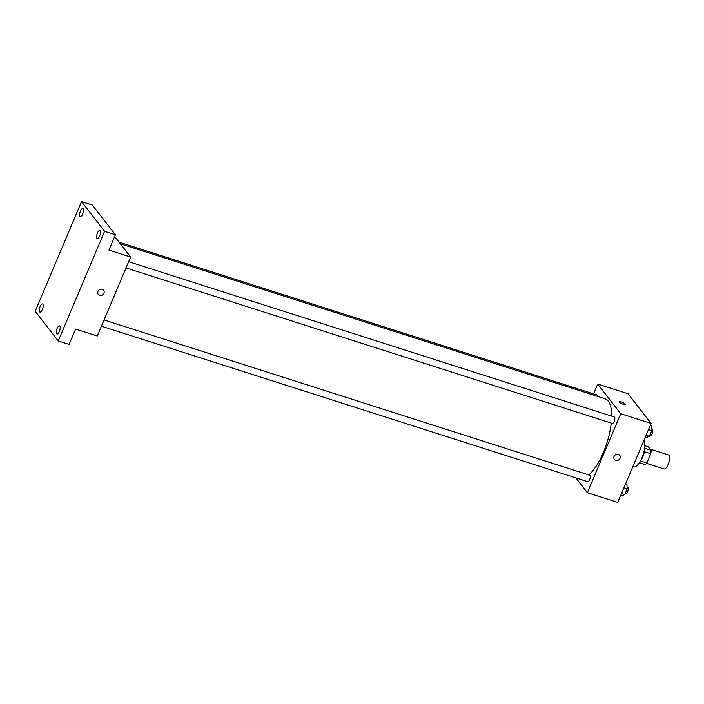 <?xml version="1.0" encoding="UTF-8"?>
<svg xmlns="http://www.w3.org/2000/svg" width="704" height="704" viewBox="0 0 704 704"><rect width="100%" height="100%" fill="white"/><g stroke="black" fill="none" stroke-linecap="round" stroke-linejoin="round"><path stroke-width="1.06" d="M646.58 463.355L664.03 468.934A7.33 2.666 -72.3 0 0 668.8 462.757A7.33 2.666 -72.3 0 0 668.492 454.969L650.162 449.108M644.811 445.694L648.41 446.846L651.103 450.314A9.46 3.441 -72.3 0 1 650.778 453.772L646.879 463.003A9.46 3.441 -72.3 0 1 645.084 464.57L639.364 462.739M640.526 460.97L646.879 463.003M644.389 451.73L650.778 453.772M644.706 447.295A9.777 3.546 107.7 0 1 642.805 456.931A9.777 3.546 107.7 0 1 640.2 461.375M644.75 448.281L651.103 450.314M643.975 440.308A14.661 5.324 107.7 0 1 641.916 457.882A14.661 5.324 107.7 0 1 633.609 466.902L632.843 466.655M593.534 393.862L597.678 384.05L628.038 393.756L651.094 423.447L617.742 502.41L587.382 492.703L575.881 477.884M597.678 384.05L620.734 413.741L651.094 423.447M620.734 413.741L587.382 492.703M619.722 455.321A3.362 3.036 -37.8 0 1 615.798 460.398A3.362 3.036 -37.8 0 1 615.208 454.986A3.362 3.036 -37.8 0 1 619.59 459.122A3.362 3.036 -37.8 0 1 614.416 459.439M588.773 474.927A41.545 15.092 -72.3 0 0 611.248 423.078M611.679 416.126A41.545 15.092 -72.3 0 0 605.185 398.807L120.331 243.786M597.881 396.475A3.37 1.223 -72.3 0 0 597.353 395.085L119.073 242.158M126.025 267.934L612.313 423.412A3.37 1.223 -72.3 0 0 614.504 420.578A3.37 1.223 -72.3 0 0 614.363 416.988L128.656 261.694M101.42 326.19L587.708 481.668A3.37 1.223 -72.3 0 0 589.899 478.826A3.37 1.223 -72.3 0 0 589.758 475.244L104.051 319.95M619.124 401.746A3.362 0.757 -157.1 0 1 621.922 402.125A3.362 0.757 -157.1 0 1 625.196 404.008A3.362 0.757 -157.1 0 1 625.31 404.36A3.362 0.757 -157.1 0 1 621.922 403.753A3.362 0.757 -157.1 0 1 619.124 401.746A3.362 0.757 -157.1 0 1 621.922 402.125A3.362 0.757 -157.1 0 1 625.196 404.008A3.362 0.757 -157.1 0 1 625.31 404.36M130.627 257.039L97.275 336.002L75.583 329.067L69.098 344.414L58.256 340.947L35.2 311.256L81.523 201.59L92.365 205.058L115.421 234.758L108.935 250.105L130.627 257.039L114.682 236.509M81.523 201.59L104.579 231.29L115.421 234.758M104.579 231.29L58.256 340.947M103.594 290.294A3.362 3.036 -37.8 0 1 99.66 295.372A3.362 3.036 -37.8 0 1 99.07 289.96A3.362 3.036 -37.8 0 1 103.453 294.105A3.362 3.036 -37.8 0 1 98.278 294.422M82.658 214.06A4.286 1.558 107.7 0 1 80.23 216.691A4.286 1.558 107.7 0 1 80.414 211.174A4.286 1.558 107.7 0 1 82.843 208.534A4.286 1.558 107.7 0 1 82.658 214.06M42.354 309.47A4.286 1.558 107.7 0 1 39.934 312.101A4.286 1.558 107.7 0 1 40.11 306.574A4.286 1.558 107.7 0 1 42.539 303.943A4.286 1.558 107.7 0 1 42.354 309.47M59.365 331.373A4.286 1.558 107.7 0 1 56.945 334.004A4.286 1.558 107.7 0 1 57.121 328.486A4.286 1.558 107.7 0 1 59.55 325.855A4.286 1.558 107.7 0 1 59.365 331.373M99.669 235.972A4.286 1.558 107.7 0 1 97.24 238.603A4.286 1.558 107.7 0 1 97.425 233.077A4.286 1.558 107.7 0 1 99.854 230.446A4.286 1.558 107.7 0 1 99.669 235.972M625.61 483.78L626.921 484.194L627.158 488.902L624.756 494.604L622.107 495.59L620.796 495.176M623.894 487.854L627.158 488.902M621.482 493.557L624.756 494.604M625.161 493.645L625.654 493.803A3.37 1.223 -72.3 0 0 627.854 490.961A3.37 1.223 -72.3 0 0 627.713 487.379L627.07 487.168M650.223 425.524L651.526 425.946L651.763 430.646L649.361 436.348L646.712 437.342L645.401 436.92M648.498 429.607L651.763 430.646M646.087 435.301L649.361 436.348M649.766 435.389L650.267 435.547A3.37 1.223 -72.3 0 0 652.458 432.705A3.37 1.223 -72.3 0 0 652.318 429.123L651.675 428.921"/></g></svg>
